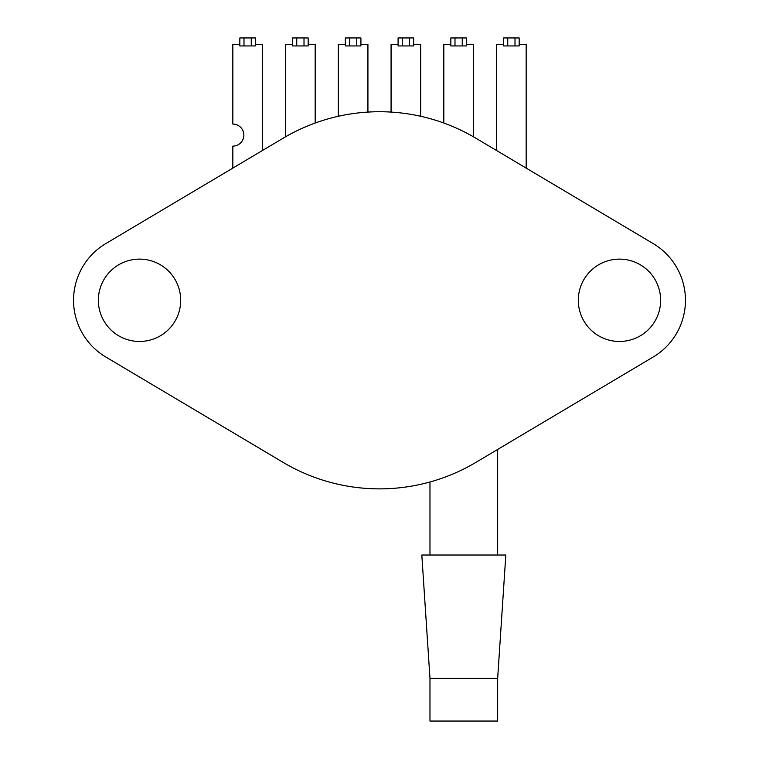 <?xml version="1.0" encoding="UTF-8"?>
<svg xmlns="http://www.w3.org/2000/svg" width="759" height="759" viewBox="0 0 759 759"><rect width="100%" height="100%" fill="white"/><g stroke="black" fill="none" stroke-linecap="round" stroke-linejoin="round"><path stroke-width="1.14" d="M180.699 300.298A41.176 41.176 0 0 1 139.533 341.465A41.176 41.176 0 0 1 98.357 300.298A41.176 41.176 0 0 1 139.533 259.123A41.176 41.176 0 0 1 180.699 300.298M660.643 300.298A41.176 41.176 0 0 1 619.467 341.465A41.176 41.176 0 0 1 578.301 300.298A41.176 41.176 0 0 1 619.467 259.123A41.176 41.176 0 0 1 660.643 300.298M652.531 243.193L475.827 138.185A188.574 188.574 0 0 0 283.173 138.185L106.469 243.193A65.986 65.986 0 0 0 106.469 357.404L283.173 462.411A188.574 188.574 0 0 0 475.827 462.411L652.531 357.404A65.986 65.986 0 0 0 652.531 243.193M526.167 168.1L526.167 44.439L519.165 44.439M503.587 44.439L496.576 44.439L496.576 150.519M420.676 116.279L420.676 44.439L413.664 44.439M398.086 44.439L391.075 44.439L391.075 112.085M239.835 44.439L232.833 44.439L232.833 124.068A11.024 11.024 0 0 1 243.857 135.093A11.024 11.024 0 0 1 232.833 146.117L232.833 168.1M262.424 150.519L262.424 44.439L255.413 44.439M315.175 123.034L315.175 44.439L308.163 44.439M292.585 44.439L285.574 44.439L285.574 136.781M473.426 136.781L473.426 44.439L466.415 44.439M450.837 44.439L443.825 44.439L443.825 123.034M367.925 112.085L367.925 44.439L360.914 44.439M345.336 44.439L338.324 44.439L338.324 116.279M507.743 37.95L503.587 37.95L503.587 45.948L507.743 45.948L507.743 37.95L515.01 37.95L515.01 45.948L507.743 45.948M515.01 45.948L519.165 45.948L519.165 37.95L515.01 37.95M454.992 37.95L450.837 37.95L450.837 45.948L454.992 45.948L454.992 37.95L462.259 37.95L462.259 45.948L454.992 45.948M462.259 45.948L466.415 45.948L466.415 37.95L462.259 37.95M402.242 37.95L398.086 37.95L398.086 45.948L402.242 45.948L402.242 37.95L409.509 37.95L409.509 45.948L402.242 45.948M409.509 45.948L413.664 45.948L413.664 37.95L409.509 37.95M349.491 37.95L345.336 37.95L345.336 45.948L349.491 45.948L349.491 37.95L356.758 37.95L356.758 45.948L349.491 45.948M356.758 45.948L360.914 45.948L360.914 37.95L356.758 37.95M296.741 37.95L292.585 37.95L292.585 45.948L296.741 45.948L296.741 37.95L304.008 37.95L304.008 45.948L296.741 45.948M304.008 45.948L308.163 45.948L308.163 37.95L304.008 37.95M243.99 45.948L243.99 37.95L251.257 37.95L251.257 45.948L239.835 45.948L239.835 37.95L243.99 37.95M251.257 45.948L255.413 45.948L255.413 37.95L251.257 37.95M429.974 555.028L429.974 481.984M497.667 555.028L497.667 449.432M429.974 678.28L421.814 555.028L505.817 555.028L497.667 678.28L497.667 721.05L429.974 721.05L429.974 678.28L497.667 678.28"/></g></svg>
